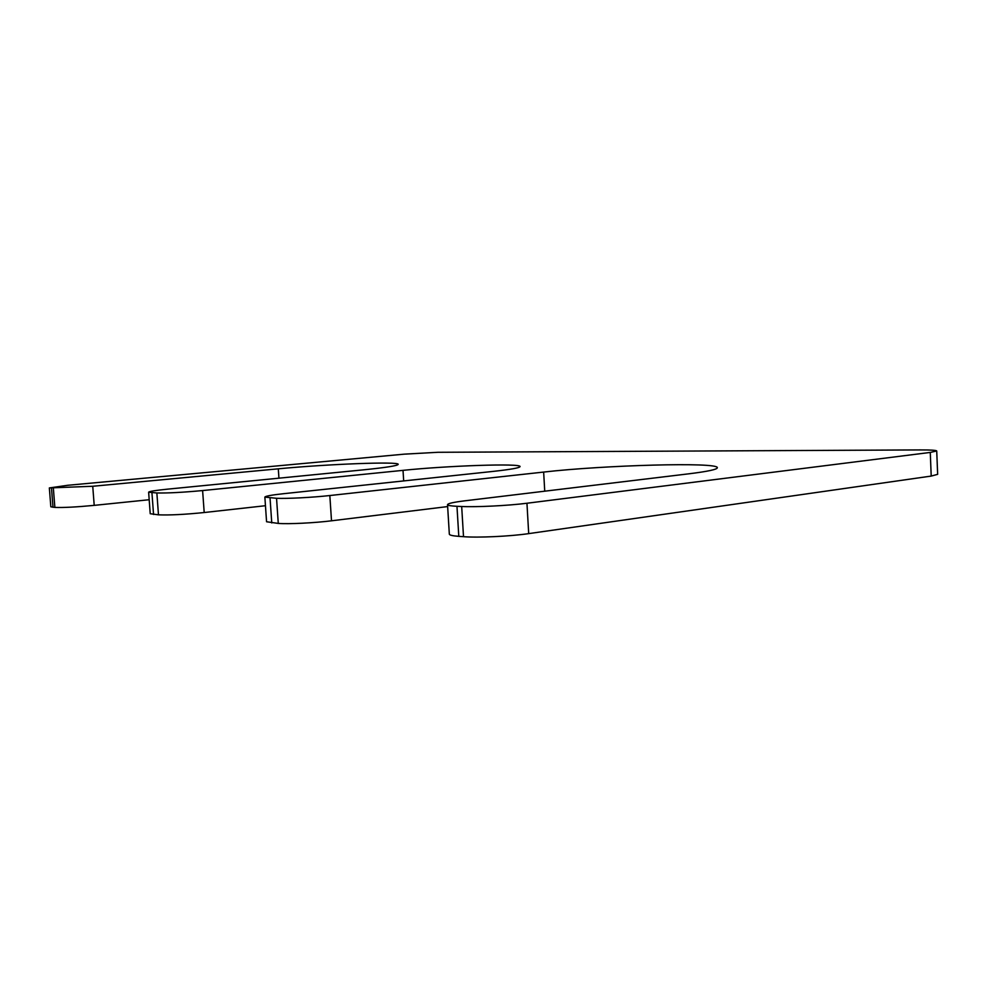 <?xml version="1.0" encoding="UTF-8"?>
<svg xmlns="http://www.w3.org/2000/svg" width="987" height="987" viewBox="0 0 987 987"><rect width="100%" height="100%" fill="white"/><g stroke="black" fill="none" stroke-linecap="round" stroke-linejoin="round"><path stroke-width="1.48" d="M526.947 503.247L930.272 452.428L931.21 476.079L528.699 533.622C510.143 536.36 478.226 537.853 463.508 536.681L458.795 536.348C452.614 535.892 449.467 535.151 449.332 534.152L447.53 504.665C447.642 505.455 450.788 505.998 456.969 506.294L461.682 506.504C476.388 507.232 508.342 505.652 526.947 503.247L528.699 533.622M931.21 476.079L937.65 474.34L936.725 450.96C936.256 450.245 930.803 449.899 920.34 449.924L437.87 452.293L404.238 454.156L67.745 485.283L49.35 487.936L92.741 486.27L94.209 505.369C76.628 507.047 63.513 507.737 54.865 507.417L50.831 506.787L49.35 487.936M930.272 452.428L936.725 450.96M149.185 499.73L94.209 505.369M447.53 504.665C447.876 503.469 453.65 502.186 464.84 500.816L688.679 473.834C707.691 471.49 717.253 469.442 717.364 467.715C718.228 461.867 603.55 465.185 543.652 472.07L329.831 495.536C312.583 497.473 286.625 498.805 276.545 498.287L264.861 497.103C265.355 496.14 271.524 495.005 283.368 493.722L492.747 471.441C510.686 469.491 519.791 467.863 520.063 466.567C521.185 463.15 447.691 465.691 403.017 470.355L202.606 490.564C183.15 492.377 167.901 493.192 156.859 492.969L148.63 492.192C149.21 491.39 155.44 490.379 167.309 489.182L363.278 469.861C386.114 467.554 397.761 465.704 398.205 464.346C399.266 461.287 327.24 464.112 278.297 468.825L92.741 486.27M148.63 492.192L150.221 513.721L158.475 514.832C169.53 515.276 184.766 514.511 204.198 512.524L265.454 505.714M264.861 497.103L266.564 521.753L278.272 523.418C288.364 524.233 314.298 522.962 331.509 520.803L447.642 506.578M51.497 488.306L52.99 507.281M53.372 488.38L54.865 507.417M278.297 468.825L278.939 478.177M151.936 492.76L153.553 514.486M156.859 492.969L158.475 514.832M202.606 490.564L204.198 512.524M403.017 470.355L403.683 480.916M270.043 497.991L271.758 522.95M276.545 498.287L278.272 523.418M329.831 495.536L331.509 520.803M543.652 472.07L544.738 491.181M456.969 506.294L458.795 536.348M461.682 506.504L463.508 536.681"/></g></svg>
